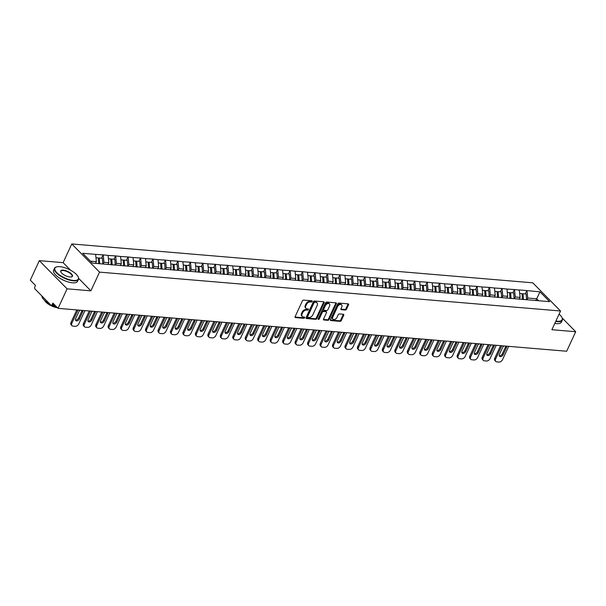 <?xml version="1.0" encoding="UTF-8"?>
<svg xmlns="http://www.w3.org/2000/svg" width="606" height="606" viewBox="0 0 606 606"><rect width="100%" height="100%" fill="white"/><g stroke="black" fill="none" stroke-linecap="round" stroke-linejoin="round"><path stroke-width="0.91" d="M312.181 301.462A0.727 0.485 135.4 0 0 311.916 300.803L303.583 300.106A1.038 0.689 135.4 0 0 302.394 300.909L295.122 316.658A1.038 0.689 135.4 0 0 295.501 317.597L303.833 318.301A0.727 0.485 135.4 0 0 304.401 317.074L303.318 316.983A3.318 2.197 135.4 0 1 302.25 316.514A3.318 2.197 135.4 0 1 302.106 313.976L302.712 312.658A3.318 2.197 135.4 0 1 306.515 310.075L307.59 310.166A0.727 0.485 135.4 0 0 308.159 308.939L307.083 308.848A3.318 2.197 135.4 0 1 306.007 308.378A3.318 2.197 135.4 0 1 305.863 305.841L306.469 304.53A3.318 2.197 135.4 0 1 310.272 301.94L311.348 302.03A0.727 0.485 135.4 0 0 312.181 301.462M306.007 308.378L305.454 307.818A3.318 2.197 135.4 0 1 305.31 305.272L305.916 303.962A3.318 2.197 135.4 0 1 309.719 301.379L310.795 301.47A0.727 0.485 135.4 0 0 311.673 300.788M295.024 317.036L303.28 317.733A0.727 0.485 135.4 0 0 304.151 317.052M302.25 316.514L301.697 315.953A3.318 2.197 135.4 0 1 301.546 313.408L302.152 312.098A3.318 2.197 135.4 0 1 305.962 309.507L307.037 309.598A0.727 0.485 135.4 0 0 307.909 308.916M345.322 310.03A1.038 0.689 135.4 0 0 346.503 309.219L348.548 304.803A1.038 0.689 135.4 0 0 348.17 303.864L338.913 303.083A1.038 0.689 135.4 0 0 337.724 303.894L330.452 319.635A1.038 0.689 135.4 0 0 330.831 320.574L340.087 321.354A1.038 0.689 135.4 0 0 341.276 320.544L343.738 315.211A1.038 0.689 135.4 0 0 343.36 314.272L339.398 313.938A1.038 0.689 135.4 0 0 338.209 314.749L336.989 317.392A2.772 1.841 135.4 0 1 332.914 319.165A2.772 1.841 135.4 0 1 332.792 317.036L337.58 306.674A2.772 1.841 135.4 0 1 341.655 304.901A2.772 1.841 135.4 0 1 341.776 307.03L340.981 308.757A1.038 0.689 135.4 0 0 341.36 309.696L345.322 310.03L344.761 309.469A1.038 0.689 135.4 0 0 345.95 308.659L347.995 304.242A1.038 0.689 135.4 0 0 348.086 303.856M70.561 270.2L63.122 262.656L39.314 260.648L67.084 288.827L90.892 290.842L99.535 272.124L560.535 310.999L551.892 329.709L575.7 331.724L566.686 351.238L58.07 308.348L52.873 303.076L52.214 304.5L54.464 304.689M67.084 288.827L58.07 308.348M324.157 302.75A1.038 0.689 135.4 0 0 323.778 301.803L314.522 301.023A1.038 0.689 135.4 0 0 313.332 301.833L306.06 317.574A1.038 0.689 135.4 0 0 306.439 318.521L315.696 319.301A1.038 0.689 135.4 0 0 316.885 318.491L324.157 302.75L323.604 302.182A1.038 0.689 135.4 0 0 323.702 301.803M326.717 302.053L335.974 302.833A1.038 0.689 135.4 0 1 336.353 303.773L329.081 319.521A1.038 0.689 135.4 0 1 327.891 320.324L323.93 319.991A1.038 0.689 135.4 0 1 323.551 319.051L326.498 312.666A1.038 0.689 135.4 0 0 326.119 311.726L323.49 311.507A1.038 0.689 135.4 0 0 322.301 312.317L319.233 318.961A0.727 0.485 135.4 0 1 318.135 318.87L325.528 302.864A1.038 0.689 135.4 0 1 326.717 302.053M99.535 272.124L71.773 243.945L532.772 282.82L560.535 310.999M525.288 293.933L526.834 290.585L519.244 289.948L520.13 297.387L519.266 299.25M526.834 290.585L539.984 291.85L549.65 301.659L92.324 263.095L82.658 253.285L95.642 254.384L96.362 261.656L95.574 263.368M101.52 258.194L103.065 254.853L95.642 254.384M103.065 254.853L108.11 255.429L108.83 262.709L107.966 264.564M113.989 259.247L115.534 255.899L108.11 255.429M115.534 255.899L120.571 256.482L121.291 263.754L120.427 265.617M126.449 260.3L127.995 256.952L120.571 256.482M127.995 256.952L133.032 257.535L133.752 264.807L132.896 266.67M138.91 261.345L140.456 258.005L133.032 257.535M140.456 258.005L145.501 258.588L146.22 265.86L145.357 267.723M151.379 262.398L152.924 259.057L145.501 258.588M152.924 259.057L157.961 259.633L158.681 266.913L157.818 268.769M163.84 263.451L165.385 260.103L157.961 259.633M165.385 260.103L170.43 260.686L171.142 267.958L170.286 269.821M176.308 264.504L177.853 261.156L170.43 260.686M177.853 261.156L182.891 261.739L183.61 269.011L182.747 270.874M188.769 265.549L190.314 262.209L182.891 261.739M190.314 262.209L195.352 262.792L196.071 270.064L195.215 271.927M201.23 266.602L202.775 263.262L195.352 262.792M202.775 263.262L207.82 263.837L208.54 271.117L207.676 272.973M213.698 267.655L215.244 264.307L207.82 263.837M215.244 264.307L220.281 264.89L221.001 272.162L220.137 274.026M226.159 268.708L227.704 265.36L220.281 264.89M227.704 265.36L232.742 265.943L233.461 273.215L232.606 275.079M238.628 269.753L240.165 266.413L232.742 265.943M240.165 266.413L245.21 266.996L245.93 274.268L245.066 276.131M251.089 270.806L252.634 267.466L245.21 266.996M252.634 267.466L257.671 268.041L258.391 275.313L257.527 277.177M263.549 271.859L265.095 268.511L257.671 268.041M265.095 268.511L270.14 269.094L270.852 276.366L269.996 278.23M276.018 272.912L277.563 269.564L270.14 269.094M277.563 269.564L282.601 270.147L283.32 277.419L282.457 279.283M288.479 273.957L290.024 270.617L282.601 270.147M290.024 270.617L295.061 271.2L295.781 278.472L294.925 280.336M300.94 275.01L302.485 271.67L295.061 271.2M302.485 271.67L307.53 272.245L308.249 279.517L307.386 281.381M313.408 276.063L314.953 272.715L307.53 272.245M314.953 272.715L319.991 273.298L320.71 280.57L319.847 282.434M325.869 277.116L327.414 273.768L319.991 273.298M327.414 273.768L332.459 274.351L333.171 281.623L332.315 283.487M338.337 278.162L339.883 274.821L332.459 274.351M339.883 274.821L344.92 275.404L345.64 282.676L344.776 284.54M350.798 279.214L352.344 275.874L344.92 275.404M352.344 275.874L357.381 276.45L358.101 283.722L357.237 285.585M363.259 280.267L364.804 276.919L357.381 276.45M364.804 276.919L369.849 277.503L370.561 284.775L369.705 286.638M375.728 281.32L377.273 277.972L369.849 277.503M377.273 277.972L382.31 278.555L383.03 285.827L382.166 287.691M388.188 282.366L389.734 279.025L382.31 278.555M389.734 279.025L394.771 279.608L395.491 286.88L394.635 288.744M400.649 283.419L402.195 280.078L394.771 279.608M402.195 280.078L407.24 280.654L407.959 287.926L407.096 289.789M413.118 284.472L414.663 281.123L407.24 280.654M414.663 281.123L419.7 281.707L420.42 288.979L419.557 290.842M425.579 285.524L427.124 282.176L419.7 281.707M427.124 282.176L432.169 282.76L432.881 290.032L432.025 291.895M438.047 286.57L439.592 283.229L432.169 282.76M439.592 283.229L444.63 283.813L445.349 291.085L444.486 292.948M450.508 287.623L452.053 284.282L444.63 283.813M452.053 284.282L457.091 284.858L457.81 292.13L456.947 293.993M462.969 288.676L464.514 285.328L457.091 284.858M464.514 285.328L469.559 285.911L470.271 293.183L469.415 295.046M475.437 289.729L476.983 286.38L469.559 285.911M476.983 286.38L482.02 286.964L482.74 294.236L481.876 296.099M487.898 290.774L489.443 287.433L482.02 286.964M489.443 287.433L494.481 288.017L495.2 295.289L494.344 297.152M500.359 291.827L501.904 288.486L494.481 288.017M501.904 288.486L506.949 289.062L507.669 296.334L506.805 298.197M512.827 292.88L514.373 289.532L506.949 289.062M514.373 289.532L519.41 290.115M520.13 297.387L515.259 296.978L514.464 298.69M514.539 289.706L515.259 296.978M507.669 296.334L502.791 295.925L502.003 297.637M502.071 288.653L502.791 295.925M495.2 295.289L490.33 294.872L489.534 296.592M489.61 287.6L490.33 294.872M482.74 294.236L477.861 293.827L477.073 295.539M477.149 286.547L477.861 293.827M470.271 293.183L465.4 292.774L464.613 294.486M464.681 285.502L465.4 292.774M457.81 292.13L452.94 291.721L452.144 293.433M452.22 284.449L452.94 291.721M445.349 291.085L440.471 290.668L439.683 292.387M439.759 283.396L440.471 290.668M432.881 290.032L428.01 289.623L427.215 291.334M427.291 282.351L428.01 289.623M420.42 288.979L415.549 288.57L414.754 290.282M414.83 281.298L415.549 288.57M407.959 287.926L403.081 287.517L402.293 289.229M402.361 280.245L403.081 287.517M395.491 286.88L390.62 286.464L389.825 288.183M389.9 279.192L390.62 286.464M383.03 285.827L378.152 285.418L377.364 287.13M377.44 278.146L378.152 285.418M370.561 284.775L365.691 284.365L364.903 286.077M364.971 277.094L365.691 284.365M358.101 283.722L353.23 283.313L352.434 285.025M352.51 276.041L353.23 283.313M345.64 282.676L340.761 282.26L339.974 283.979M340.049 274.988L340.761 282.26M333.171 281.623L328.3 281.214L327.505 282.926M327.581 273.942L328.3 281.214M320.71 280.57L315.84 280.161L315.044 281.873M315.12 272.889L315.84 280.161M308.249 279.517L303.371 279.108L302.583 280.82M302.652 271.836L303.371 279.108M295.781 278.472L290.91 278.056L290.115 279.775M290.191 270.784L290.91 278.056M283.32 277.419L278.442 277.01L277.654 278.722M277.73 269.738L278.442 277.01M270.852 276.366L265.981 275.957L265.193 277.669M265.261 268.685L265.981 275.957M258.391 275.313L253.52 274.904L252.725 276.616M252.8 267.632L253.52 274.904M245.93 274.268L241.052 273.851L240.264 275.571M240.332 266.579L241.052 273.851M233.461 273.215L228.591 272.806L227.795 274.518M227.871 265.534L228.591 272.806M221.001 272.162L216.13 271.753L215.335 273.465M215.41 264.481L216.13 271.753M208.54 271.117L203.661 270.7L202.874 272.412M202.942 263.428L203.661 270.7M196.071 270.064L191.201 269.647L190.405 271.367M190.481 262.375L191.201 269.647M183.61 269.011L178.732 268.602L177.944 270.314M178.02 261.33L178.732 268.602M171.142 267.958L166.271 267.549L165.483 269.261M165.552 260.277L166.271 267.549M158.681 266.913L153.81 266.496L153.015 268.208M153.091 259.224L153.81 266.496M146.22 265.86L141.342 265.451L140.554 267.163M140.622 258.171L141.342 265.451M133.752 264.807L128.881 264.398L128.086 266.11M128.161 257.126L128.881 264.398M121.291 263.754L116.42 263.345L115.625 265.057M115.701 256.073L116.42 263.345M108.83 262.709L103.952 262.292L103.164 264.004M103.232 255.02L103.952 262.292M39.314 260.648L30.3 280.161L35.489 285.434L34.837 286.858A1.583 1.03 -85.2 0 0 35.05 289.039L50.768 304.992A1.583 1.03 -85.2 0 0 51.252 305.235A1.583 1.03 -85.2 0 0 52.214 304.5M96.362 261.656L90.415 261.156M575.7 331.724L562.179 317.991M63.122 262.656L71.773 243.945M538.62 300.727L536.711 298.788L527.72 298.031L526.925 299.743M535.848 300.652L539.984 291.85M527 290.751L527.72 298.031M90.892 290.842L78.651 278.412M305.962 317.961L315.143 318.733A1.038 0.689 135.4 0 0 316.324 317.93L323.604 302.182M314.817 302.326A0.727 0.485 135.4 0 0 313.991 302.886L307.606 316.711A0.727 0.485 135.4 0 0 307.871 317.37L309.007 317.461A3.318 2.197 135.4 0 0 312.81 314.878L317.173 305.432A3.318 2.197 135.4 0 0 317.029 302.886A3.318 2.197 135.4 0 0 315.961 302.417L314.264 301.758A0.727 0.485 135.4 0 0 313.431 302.326L313.991 302.886M307.636 317.264L307.083 316.703A0.727 0.485 135.4 0 1 307.045 316.143L313.431 302.326M317.029 302.886L316.476 302.326A3.318 2.197 135.4 0 0 315.4 301.856L315.961 302.417M314.264 301.758L315.4 301.856M323.452 319.438L327.331 319.763A1.038 0.689 135.4 0 0 328.52 318.953L335.8 303.212A1.038 0.689 135.4 0 0 335.898 302.826M326.452 311.87L325.899 311.31A1.038 0.689 135.4 0 0 325.566 311.166L322.937 310.939A1.038 0.689 135.4 0 0 321.748 311.749L318.68 318.4L319.233 318.961M318.112 318.923A0.727 0.485 135.4 0 0 318.68 318.4M329.558 306.045A2.772 1.841 135.4 0 0 329.437 303.917A2.772 1.841 135.4 0 0 325.361 305.689L323.68 309.34A1.038 0.689 135.4 0 0 324.058 310.28L326.687 310.499A1.038 0.689 135.4 0 0 327.876 309.696L329.558 306.045M329.437 303.917L328.884 303.356A2.772 1.841 135.4 0 0 324.808 305.129L325.361 305.689M323.725 310.136L323.165 309.568A1.038 0.689 135.4 0 1 323.119 308.78L324.808 305.129M340.883 309.136L344.761 309.469M341.655 304.901L341.102 304.341A2.772 1.841 135.4 0 0 337.027 306.113L337.58 306.674M332.914 319.165L332.361 318.597A2.772 1.841 135.4 0 1 332.232 316.476L337.027 306.113M330.353 320.021L339.527 320.794A1.038 0.689 135.4 0 0 340.716 319.983L343.185 314.65A1.038 0.689 135.4 0 0 343.284 314.264M71.023 322.422L71.856 323.263A3.166 2.098 135.4 0 0 71.993 325.695L71.16 324.846A3.166 2.098 -44.6 0 1 71.023 322.422L76.795 309.924M82.015 310.363A2.485 1.644 -44.6 0 1 81.787 311.151L78.575 318.105A2.485 1.644 -44.6 0 1 75.47 319.991M71.856 323.263L77.977 310.022M71.993 325.695A3.166 2.098 135.4 0 0 73.015 326.142L75.174 326.323A3.166 2.098 135.4 0 0 78.81 323.854L84.923 310.613M82.734 310.423A2.485 1.644 -44.6 0 1 82.621 311.999L79.409 318.953A2.485 1.644 -44.6 0 1 75.765 320.536A2.485 1.644 -44.6 0 1 75.659 318.635L78.871 311.681A2.485 1.644 -44.6 0 1 80.166 310.211M98.687 263.633L98.27 257.921L95.975 257.724M102.808 263.974L102.384 258.27L99.308 258.005L99.725 263.716M98.293 258.292L99.308 258.005M83.484 323.468L84.317 324.316A3.166 2.098 135.4 0 0 84.461 326.74L83.628 325.899A3.166 2.098 -44.6 0 1 83.484 323.468L89.264 310.976M94.483 311.416A2.485 1.644 -44.6 0 1 94.256 312.204L91.044 319.157A2.485 1.644 -44.6 0 1 87.931 321.044M84.317 324.316L90.438 311.075M84.461 326.74A3.166 2.098 135.4 0 0 85.484 327.195L87.635 327.376A3.166 2.098 135.4 0 0 91.271 324.899L97.392 311.658M95.203 311.476A2.485 1.644 -44.6 0 1 95.089 313.052L91.877 319.998A2.485 1.644 -44.6 0 1 88.226 321.581A2.485 1.644 -44.6 0 1 88.12 319.688L91.332 312.734A2.485 1.644 -44.6 0 1 92.627 311.257M111.163 264.837L110.731 258.974L108.436 258.777M115.269 265.027L114.845 259.315L111.769 259.057L112.201 264.928M110.762 259.345L111.769 259.057M95.953 324.521L96.786 325.369A3.166 2.098 135.4 0 0 96.922 327.793L96.089 326.952A3.166 2.098 -44.6 0 1 95.953 324.521L101.725 312.029M106.944 312.469A2.485 1.644 -44.6 0 1 106.717 313.257L103.505 320.203A2.485 1.644 -44.6 0 1 100.399 322.097M96.786 325.369L102.899 312.128M96.922 327.793A3.166 2.098 135.4 0 0 97.945 328.24L100.104 328.422A3.166 2.098 135.4 0 0 103.732 325.952L109.853 312.711M107.663 312.529A2.485 1.644 -44.6 0 1 107.55 314.105L104.338 321.051A2.485 1.644 -44.6 0 1 100.694 322.634A2.485 1.644 -44.6 0 1 100.581 320.733L103.793 313.787A2.485 1.644 -44.6 0 1 105.088 312.31M123.632 265.89L123.192 260.019L120.905 259.83M127.73 266.079L127.313 260.368L124.23 260.11L124.669 265.973M123.223 260.398L124.23 260.11M108.413 325.573L109.247 326.422A3.166 2.098 135.4 0 0 109.383 328.846L108.55 327.998A3.166 2.098 -44.6 0 1 108.413 325.573L114.186 313.075M119.405 313.514A2.485 1.644 -44.6 0 1 119.185 314.309L115.973 321.256A2.485 1.644 -44.6 0 1 112.86 323.149M109.247 326.422L115.367 313.173M109.383 328.846A3.166 2.098 135.4 0 0 110.406 329.293L112.564 329.475A3.166 2.098 135.4 0 0 116.2 327.005L122.314 313.764M120.132 313.575A2.485 1.644 -44.6 0 1 120.018 315.15L116.806 322.104A2.485 1.644 -44.6 0 1 113.155 323.687A2.485 1.644 -44.6 0 1 113.049 321.786L116.261 314.84A2.485 1.644 -44.6 0 1 117.556 313.363M136.092 266.943L135.661 261.072L133.365 260.883M140.198 267.132L139.774 261.421L136.698 261.163L137.13 267.026M135.683 261.444L136.698 261.163M120.882 326.626L121.708 327.467A3.166 2.098 135.4 0 0 121.851 329.899L121.018 329.05A3.166 2.098 -44.6 0 1 120.882 326.626L126.654 314.128M131.873 314.567A2.485 1.644 -44.6 0 1 131.646 315.355L128.434 322.309A2.485 1.644 -44.6 0 1 125.321 324.195M121.708 327.467L127.828 314.226M121.851 329.899A3.166 2.098 135.4 0 0 122.874 330.346L125.033 330.528A3.166 2.098 135.4 0 0 128.661 328.058L134.782 314.817M132.593 314.628A2.485 1.644 -44.6 0 1 132.479 316.203L129.267 323.157A2.485 1.644 -44.6 0 1 125.624 324.74A2.485 1.644 -44.6 0 1 125.51 322.839L128.722 315.885A2.485 1.644 -44.6 0 1 130.017 314.416M148.553 267.988L148.122 262.125L145.826 261.928M152.659 268.178L152.235 262.474L149.159 262.209L149.591 268.079M148.152 262.496L149.159 262.209M133.343 327.672L134.176 328.52A3.166 2.098 135.4 0 0 134.312 330.944L133.479 330.103A3.166 2.098 -44.6 0 1 133.343 327.672L139.115 315.181M144.334 315.62A2.485 1.644 -44.6 0 1 144.107 316.408L140.895 323.362A2.485 1.644 -44.6 0 1 137.789 325.248M134.176 328.52L140.297 315.279M134.312 330.944A3.166 2.098 135.4 0 0 135.335 331.399L137.494 331.58A3.166 2.098 135.4 0 0 141.122 329.103L147.243 315.862M145.054 315.681A2.485 1.644 -44.6 0 1 144.94 317.256L141.728 324.202A2.485 1.644 -44.6 0 1 138.085 325.786A2.485 1.644 -44.6 0 1 137.979 323.892L141.19 316.938A2.485 1.644 -44.6 0 1 142.486 315.461M161.022 269.041L160.582 263.178L158.295 262.981M165.12 269.231L164.703 263.519L161.628 263.262L162.06 269.132M160.613 263.549L161.628 263.262M73.387 280.434A12.893 4.765 24.8 0 0 78.144 276.79A12.893 4.765 24.8 0 0 59.835 266.678A12.893 4.765 24.8 0 0 56.676 266.875A12.893 4.765 24.8 0 0 58.343 274.063A12.893 4.765 24.8 0 0 73.387 280.434M78.219 276.965A13.203 4.886 -155.2 0 1 78.303 277.139A13.203 4.886 -155.2 0 1 78.477 279.366A13.203 4.886 -155.2 0 1 73.432 280.866A13.203 4.886 -155.2 0 1 59.964 275.768A13.203 4.886 -155.2 0 1 54.502 268.284A13.203 4.886 -155.2 0 1 56.305 266.973A13.203 4.886 -155.2 0 1 56.494 266.928M70.001 276.995A6.446 2.386 -155.2 0 1 60.85 271.935A6.446 2.386 -155.2 0 1 63.229 270.117A6.446 2.386 -155.2 0 1 70.751 273.298A6.446 2.386 -155.2 0 1 71.584 276.897A6.446 2.386 -155.2 0 1 70.001 276.995M71.387 276.942A6.128 2.265 24.8 0 0 72.053 276.397A6.128 2.265 24.8 0 0 69.516 272.92A6.128 2.265 24.8 0 0 63.266 270.556A6.128 2.265 24.8 0 0 60.926 271.253A6.128 2.265 24.8 0 0 60.941 272.117M78.477 279.366L77.576 281.32A13.203 4.886 -155.2 0 1 72.523 282.828A13.203 4.886 -155.2 0 1 59.055 277.73A13.203 4.886 -155.2 0 1 53.593 270.246L54.502 268.284M57.525 307.787A9.507 3.515 -155.2 0 1 44.617 300.417M56.669 306.924A13.203 4.886 -155.2 0 1 52.358 305.326M49.889 304.098A13.203 4.886 -155.2 0 1 41.89 295.986M555.884 321.066A12.893 4.765 24.8 0 0 557.24 321.233A12.893 4.765 24.8 0 0 561.989 317.589A12.893 4.765 24.8 0 0 559.088 314.143M562.065 317.764A13.203 4.886 -155.2 0 1 562.148 317.938A13.203 4.886 -155.2 0 1 562.33 320.165A13.203 4.886 -155.2 0 1 557.278 321.672A13.203 4.886 -155.2 0 1 555.702 321.46M562.33 320.165L561.421 322.127A13.203 4.886 -155.2 0 1 556.376 323.627A13.203 4.886 -155.2 0 1 554.801 323.422M145.804 328.725L146.637 329.573A3.166 2.098 135.4 0 0 146.781 331.997L145.948 331.156A3.166 2.098 -44.6 0 1 145.804 328.725L151.583 316.234M156.795 316.673A2.485 1.644 -44.6 0 1 156.575 317.461L153.363 324.407A2.485 1.644 -44.6 0 1 150.25 326.301M146.637 329.573L152.757 316.332M146.781 331.997A3.166 2.098 135.4 0 0 147.803 332.444L149.955 332.626A3.166 2.098 135.4 0 0 153.591 330.156L159.711 316.915M157.522 316.733A2.485 1.644 -44.6 0 1 157.409 318.309L154.197 325.255A2.485 1.644 -44.6 0 1 150.546 326.839A2.485 1.644 -44.6 0 1 150.439 324.937L153.651 317.991A2.485 1.644 -44.6 0 1 154.947 316.514M173.483 270.094L173.051 264.224L170.756 264.034M177.588 270.284L177.164 264.572L174.089 264.314L174.52 270.178M173.074 264.602L174.089 264.314M158.272 329.778L159.105 330.626A3.166 2.098 135.4 0 0 159.242 333.05L158.408 332.202A3.166 2.098 -44.6 0 1 158.272 329.778L164.044 317.279M169.263 317.718A2.485 1.644 -44.6 0 1 169.036 318.514L165.824 325.46A2.485 1.644 -44.6 0 1 162.711 327.354M159.105 330.626L165.218 317.377M159.242 333.05A3.166 2.098 135.4 0 0 160.264 333.497L162.423 333.679A3.166 2.098 135.4 0 0 166.052 331.209L172.172 317.968M169.983 317.779A2.485 1.644 -44.6 0 1 169.869 319.354L166.658 326.308A2.485 1.644 -44.6 0 1 163.014 327.891A2.485 1.644 -44.6 0 1 162.9 325.99L166.112 319.044A2.485 1.644 -44.6 0 1 167.407 317.567M185.951 271.147L185.512 265.276L183.224 265.087M190.049 271.337L189.625 265.625L186.55 265.367L186.989 271.23M185.542 265.648L186.55 265.367M170.733 330.831L171.566 331.671A3.166 2.098 135.4 0 0 171.703 334.103L170.869 333.255A3.166 2.098 -44.6 0 1 170.733 330.831L176.505 318.332M181.724 318.771A2.485 1.644 -44.6 0 1 181.497 319.559L178.285 326.513A2.485 1.644 -44.6 0 1 175.179 328.399M171.566 331.671L177.687 318.43M171.703 334.103A3.166 2.098 135.4 0 0 172.725 334.55L174.884 334.732A3.166 2.098 135.4 0 0 178.52 332.262L184.633 319.021M182.444 318.832A2.485 1.644 -44.6 0 1 182.33 320.407L179.118 327.361A2.485 1.644 -44.6 0 1 175.475 328.944A2.485 1.644 -44.6 0 1 175.369 327.043L178.581 320.089A2.485 1.644 -44.6 0 1 179.876 318.62M198.412 272.192L197.98 266.329L195.685 266.132M202.518 272.382L202.093 266.678L199.018 266.413L199.45 272.283M198.003 266.701L199.018 266.413M183.194 331.876L184.027 332.724A3.166 2.098 135.4 0 0 184.171 335.148L183.338 334.307A3.166 2.098 -44.6 0 1 183.194 331.876L188.974 319.385M194.193 319.824A2.485 1.644 -44.6 0 1 193.965 320.612L190.754 327.566A2.485 1.644 -44.6 0 1 187.64 329.452M184.027 332.724L190.148 319.483M184.171 335.148A3.166 2.098 135.4 0 0 185.194 335.603L187.352 335.785A3.166 2.098 135.4 0 0 190.981 333.308L197.101 320.066M194.912 319.885A2.485 1.644 -44.6 0 1 194.799 321.46L191.587 328.407A2.485 1.644 -44.6 0 1 187.936 329.99A2.485 1.644 -44.6 0 1 187.83 328.096L191.041 321.142A2.485 1.644 -44.6 0 1 192.337 319.665M210.873 273.245L210.441 267.382L208.146 267.185M214.978 273.435L214.554 267.723L211.479 267.466L211.911 273.336M210.471 267.754L211.479 267.466M195.662 332.929L196.495 333.777A3.166 2.098 135.4 0 0 196.632 336.201L195.799 335.36A3.166 2.098 -44.6 0 1 195.662 332.929L201.434 320.438M206.654 320.877A2.485 1.644 -44.6 0 1 206.426 321.665L203.215 328.611A2.485 1.644 -44.6 0 1 200.109 330.505M196.495 333.777L202.609 320.536M196.632 336.201A3.166 2.098 135.4 0 0 197.654 336.648L199.813 336.83A3.166 2.098 135.4 0 0 203.442 334.36L209.562 321.119M207.373 320.938A2.485 1.644 -44.6 0 1 207.26 322.513L204.048 329.459A2.485 1.644 -44.6 0 1 200.404 331.043A2.485 1.644 -44.6 0 1 200.291 329.141L203.502 322.195A2.485 1.644 -44.6 0 1 204.798 320.718M223.341 274.298L222.902 268.428L220.614 268.238M227.439 274.488L227.023 268.776L223.94 268.519L224.379 274.382M222.932 268.806L223.94 268.519M208.123 333.982L208.956 334.83A3.166 2.098 135.4 0 0 209.093 337.254L208.267 336.406A3.166 2.098 -44.6 0 1 208.123 333.982L213.895 321.483M219.114 321.922A2.485 1.644 -44.6 0 1 218.895 322.718L215.683 329.664A2.485 1.644 -44.6 0 1 212.57 331.558M208.956 334.83L215.077 321.581M209.093 337.254A3.166 2.098 135.4 0 0 210.115 337.701L212.274 337.883A3.166 2.098 135.4 0 0 215.91 335.413L222.023 322.172M219.842 321.983A2.485 1.644 -44.6 0 1 219.728 323.559L216.516 330.512A2.485 1.644 -44.6 0 1 212.865 332.096A2.485 1.644 -44.6 0 1 212.759 330.194L215.971 323.248A2.485 1.644 -44.6 0 1 217.266 321.771M235.802 275.351L235.37 269.481L233.075 269.291M239.908 275.541L239.484 269.829L236.408 269.572L236.84 275.435M235.393 269.852L236.408 269.572M220.592 335.035L221.425 335.875A3.166 2.098 135.4 0 0 221.561 338.307L220.728 337.459A3.166 2.098 -44.6 0 1 220.592 335.035L226.364 322.536M231.583 322.975A2.485 1.644 -44.6 0 1 231.356 323.763L228.144 330.717A2.485 1.644 -44.6 0 1 225.031 332.603M221.425 335.875L227.538 322.634M221.561 338.307A3.166 2.098 135.4 0 0 222.584 338.754L224.743 338.936A3.166 2.098 135.4 0 0 228.371 336.466L234.492 323.225M232.303 323.036A2.485 1.644 -44.6 0 1 232.189 324.611L228.977 331.565A2.485 1.644 -44.6 0 1 225.334 333.149A2.485 1.644 -44.6 0 1 225.22 331.247L228.432 324.293A2.485 1.644 -44.6 0 1 229.727 322.824M248.263 276.397L247.831 270.534L245.536 270.337M252.369 276.586L251.945 270.882L248.869 270.617L249.308 276.487M247.862 270.905L248.869 270.617M233.052 336.08L233.886 336.928A3.166 2.098 135.4 0 0 234.022 339.352L233.189 338.512A3.166 2.098 -44.6 0 1 233.052 336.08L238.825 323.589M244.044 324.028A2.485 1.644 -44.6 0 1 243.817 324.816L240.605 331.77A2.485 1.644 -44.6 0 1 237.499 333.656M233.886 336.928L240.006 323.687M234.022 339.352A3.166 2.098 135.4 0 0 235.045 339.807L237.204 339.989A3.166 2.098 135.4 0 0 240.832 337.512L246.953 324.271M244.763 324.089A2.485 1.644 -44.6 0 1 244.65 325.664L241.438 332.611A2.485 1.644 -44.6 0 1 237.794 334.194A2.485 1.644 -44.6 0 1 237.688 332.3L240.9 325.346A2.485 1.644 -44.6 0 1 242.195 323.869M260.731 277.45L260.292 271.586L258.005 271.39M264.83 277.639L264.413 271.927L261.337 271.67L261.769 277.54M260.322 271.958L261.337 271.67M245.513 337.133L246.347 337.981A3.166 2.098 135.4 0 0 246.49 340.405L245.657 339.565A3.166 2.098 -44.6 0 1 245.513 337.133L251.293 324.642M256.505 325.081A2.485 1.644 -44.6 0 1 256.285 325.869L253.073 332.815A2.485 1.644 -44.6 0 1 249.96 334.709M246.347 337.981L252.467 324.74M246.49 340.405A3.166 2.098 135.4 0 0 247.513 340.852L249.664 341.034A3.166 2.098 135.4 0 0 253.3 338.565L259.421 325.324M257.232 325.142A2.485 1.644 -44.6 0 1 257.118 326.717L253.906 333.664A2.485 1.644 -44.6 0 1 250.255 335.247A2.485 1.644 -44.6 0 1 250.149 333.345L253.361 326.399A2.485 1.644 -44.6 0 1 254.656 324.922M273.192 278.502L272.761 272.632L270.465 272.442M277.298 278.692L276.874 272.98L273.798 272.723L274.23 278.586M272.791 273.011L273.798 272.723M257.982 338.186L258.815 339.034A3.166 2.098 135.4 0 0 258.951 341.458L258.118 340.61A3.166 2.098 -44.6 0 1 257.982 338.186L263.754 325.687M268.973 326.126A2.485 1.644 -44.6 0 1 268.746 326.922L265.534 333.868A2.485 1.644 -44.6 0 1 262.421 335.762M258.815 339.034L264.928 325.786M258.951 341.458A3.166 2.098 135.4 0 0 259.974 341.905L262.133 342.087A3.166 2.098 135.4 0 0 265.761 339.618L271.882 326.376M269.693 326.187A2.485 1.644 -44.6 0 1 269.579 327.763L266.367 334.717A2.485 1.644 -44.6 0 1 262.724 336.3A2.485 1.644 -44.6 0 1 262.61 334.398L265.822 327.452A2.485 1.644 -44.6 0 1 267.117 325.975M285.661 279.555L285.221 273.685L282.934 273.495M289.759 279.745L289.335 274.033L286.259 273.776L286.699 279.639M285.252 274.056L286.259 273.776M270.443 339.239L271.276 340.08A3.166 2.098 135.4 0 0 271.412 342.511L270.579 341.663A3.166 2.098 -44.6 0 1 270.443 339.239L276.215 326.74M281.434 327.179A2.485 1.644 -44.6 0 1 281.207 327.967L278.002 334.921A2.485 1.644 -44.6 0 1 274.889 336.807M271.276 340.08L277.396 326.839M271.412 342.511A3.166 2.098 135.4 0 0 272.435 342.958L274.594 343.14A3.166 2.098 135.4 0 0 278.23 340.67L284.343 327.429M282.154 327.24A2.485 1.644 -44.6 0 1 282.04 328.816L278.828 335.769A2.485 1.644 -44.6 0 1 275.185 337.353A2.485 1.644 -44.6 0 1 275.079 335.451L278.29 328.497A2.485 1.644 -44.6 0 1 279.586 327.028M298.122 280.601L297.69 274.738L295.395 274.541M302.227 280.79L301.803 275.086L298.728 274.821L299.159 280.692M297.713 275.109L298.728 274.821M282.904 340.284L283.737 341.133A3.166 2.098 135.4 0 0 283.881 343.557L283.047 342.716A3.166 2.098 -44.6 0 1 282.904 340.284L288.683 327.793M293.902 328.232A2.485 1.644 -44.6 0 1 293.675 329.02L290.463 335.974A2.485 1.644 -44.6 0 1 287.35 337.86M283.737 341.133L289.857 327.891M283.881 343.557A3.166 2.098 135.4 0 0 284.903 344.011L287.062 344.193A3.166 2.098 135.4 0 0 290.691 341.716L296.811 328.475M294.622 328.293A2.485 1.644 -44.6 0 1 294.508 329.869L291.297 336.815A2.485 1.644 -44.6 0 1 287.645 338.398A2.485 1.644 -44.6 0 1 287.539 336.504L290.751 329.55A2.485 1.644 -44.6 0 1 292.047 328.073M310.583 281.654L310.151 275.791L307.856 275.594M314.688 281.843L314.264 276.131L311.189 275.874L311.62 281.745M310.181 276.162L311.189 275.874M295.372 341.337L296.205 342.185A3.166 2.098 135.4 0 0 296.342 344.609L295.508 343.769A3.166 2.098 -44.6 0 1 295.372 341.337L301.144 328.846M306.363 329.285A2.485 1.644 -44.6 0 1 306.136 330.073L302.924 337.019A2.485 1.644 -44.6 0 1 299.818 338.913M296.205 342.185L302.326 328.944M296.342 344.609A3.166 2.098 135.4 0 0 297.364 345.056L299.523 345.238A3.166 2.098 135.4 0 0 303.151 342.769L309.272 329.528M307.083 329.346A2.485 1.644 -44.6 0 1 306.969 330.921L303.757 337.868A2.485 1.644 -44.6 0 1 300.114 339.451A2.485 1.644 -44.6 0 1 300.008 337.55L303.212 330.603A2.485 1.644 -44.6 0 1 304.507 329.126M323.051 282.707L322.612 276.836L320.324 276.647M327.149 282.896L326.732 277.184L323.649 276.927L324.089 282.79M322.642 277.215L323.649 276.927M307.833 342.39L308.666 343.238A3.166 2.098 135.4 0 0 308.802 345.662L307.977 344.814A3.166 2.098 -44.6 0 1 307.833 342.39L313.605 329.891M318.824 330.331A2.485 1.644 -44.6 0 1 318.604 331.126L315.393 338.072A2.485 1.644 -44.6 0 1 312.279 339.966M308.666 343.238L314.787 329.99M308.802 345.662A3.166 2.098 135.4 0 0 309.833 346.109L311.984 346.291A3.166 2.098 135.4 0 0 315.62 343.822L321.741 330.581M319.551 330.391A2.485 1.644 -44.6 0 1 319.438 331.967L316.226 338.921A2.485 1.644 -44.6 0 1 312.575 340.504A2.485 1.644 -44.6 0 1 312.469 338.602L315.681 331.656A2.485 1.644 -44.6 0 1 316.976 330.179M335.512 283.752L335.08 277.889L332.785 277.7M339.618 283.949L339.193 278.237L336.118 277.98L336.55 283.843M335.103 278.26L336.118 277.98M320.301 343.443L321.135 344.284A3.166 2.098 135.4 0 0 321.271 346.715L320.438 345.867A3.166 2.098 -44.6 0 1 320.301 343.443L326.073 330.944M331.293 331.384A2.485 1.644 -44.6 0 1 331.065 332.171L327.854 339.125A2.485 1.644 -44.6 0 1 324.74 341.011M321.135 344.284L327.248 331.043M321.271 346.715A3.166 2.098 135.4 0 0 322.294 347.162L324.452 347.344A3.166 2.098 135.4 0 0 328.081 344.875L334.201 331.633M332.012 331.444A2.485 1.644 -44.6 0 1 331.899 333.02L328.687 339.974A2.485 1.644 -44.6 0 1 325.043 341.557A2.485 1.644 -44.6 0 1 324.93 339.655L328.141 332.702A2.485 1.644 -44.6 0 1 329.437 331.232M347.973 284.805L347.541 278.942L345.253 278.745M352.078 284.994L351.654 279.29L348.579 279.025L349.018 284.896M347.571 279.313L348.579 279.025M332.762 344.488L333.595 345.337A3.166 2.098 135.4 0 0 333.732 347.761L332.899 346.92A3.166 2.098 -44.6 0 1 332.762 344.488L338.534 331.997M343.753 332.436A2.485 1.644 -44.6 0 1 343.526 333.224L340.314 340.178A2.485 1.644 -44.6 0 1 337.209 342.064M333.595 345.337L339.716 332.096M333.732 347.761A3.166 2.098 135.4 0 0 334.754 348.215L336.913 348.397A3.166 2.098 135.4 0 0 340.549 345.92L346.662 332.679M344.473 332.497A2.485 1.644 -44.6 0 1 344.359 334.073L341.148 341.019A2.485 1.644 -44.6 0 1 337.504 342.602A2.485 1.644 -44.6 0 1 337.398 340.708L340.61 333.755A2.485 1.644 -44.6 0 1 341.905 332.277M360.441 285.858L360.009 279.995L357.714 279.798M364.539 286.047L364.123 280.336L361.047 280.078L361.479 285.949M360.032 280.366L361.047 280.078M345.223 345.541L346.056 346.39A3.166 2.098 135.4 0 0 346.2 348.814L345.367 347.973A3.166 2.098 -44.6 0 1 345.223 345.541L351.003 333.05M356.214 333.489A2.485 1.644 -44.6 0 1 355.995 334.277L352.783 341.223A2.485 1.644 -44.6 0 1 349.67 343.117M346.056 346.39L352.177 333.149M346.2 348.814A3.166 2.098 135.4 0 0 347.223 349.261L349.374 349.442A3.166 2.098 135.4 0 0 353.01 346.973L359.131 333.732M356.942 333.55A2.485 1.644 -44.6 0 1 356.828 335.126L353.616 342.072A2.485 1.644 -44.6 0 1 349.965 343.655A2.485 1.644 -44.6 0 1 349.859 341.754L353.071 334.807A2.485 1.644 -44.6 0 1 354.366 333.33M372.902 286.911L372.47 281.04L370.175 280.851M377.008 287.1L376.584 281.389L373.508 281.131L373.94 286.994M372.501 281.419L373.508 281.131M357.691 346.594L358.525 347.443A3.166 2.098 135.4 0 0 358.661 349.867L357.828 349.018A3.166 2.098 -44.6 0 1 357.691 346.594L363.464 334.095M368.683 334.535A2.485 1.644 -44.6 0 1 368.456 335.33L365.244 342.276A2.485 1.644 -44.6 0 1 362.138 344.17M358.525 347.443L364.638 334.194M358.661 349.867A3.166 2.098 135.4 0 0 359.684 350.313L361.843 350.495A3.166 2.098 135.4 0 0 365.471 348.026L371.592 334.785M369.402 334.595A2.485 1.644 -44.6 0 1 369.289 336.171L366.077 343.125A2.485 1.644 -44.6 0 1 362.433 344.708A2.485 1.644 -44.6 0 1 362.32 342.807L365.532 335.86A2.485 1.644 -44.6 0 1 366.827 334.383M385.371 287.956L384.931 282.093L382.644 281.904M389.469 288.153L389.044 282.441L385.969 282.184L386.408 288.047M384.961 282.464L385.969 282.184M370.152 347.647L370.986 348.488A3.166 2.098 135.4 0 0 371.122 350.919L370.289 350.071A3.166 2.098 -44.6 0 1 370.152 347.647L375.925 335.148M381.144 335.588A2.485 1.644 -44.6 0 1 380.916 336.375L377.712 343.329A2.485 1.644 -44.6 0 1 374.599 345.215M370.986 348.488L377.106 335.247M371.122 350.919A3.166 2.098 135.4 0 0 372.145 351.366L374.303 351.548A3.166 2.098 135.4 0 0 377.939 349.079L384.052 335.838M381.863 335.648A2.485 1.644 -44.6 0 1 381.75 337.224L378.538 344.178A2.485 1.644 -44.6 0 1 374.894 345.761A2.485 1.644 -44.6 0 1 374.788 343.86L378 336.906A2.485 1.644 -44.6 0 1 379.295 335.436M397.831 289.009L397.4 283.146L395.104 282.949M401.937 289.198L401.513 283.494L398.437 283.229L398.869 289.1M397.422 283.517L398.437 283.229M382.613 348.692L383.446 349.541A3.166 2.098 135.4 0 0 383.59 351.965L382.757 351.124A3.166 2.098 -44.6 0 1 382.613 348.692L388.393 336.201M393.612 336.641A2.485 1.644 -44.6 0 1 393.385 337.428L390.173 344.382A2.485 1.644 -44.6 0 1 387.06 346.268M383.446 349.541L389.567 336.3M383.59 351.965A3.166 2.098 135.4 0 0 384.613 352.419L386.772 352.601A3.166 2.098 135.4 0 0 390.4 350.124L396.521 336.883M394.332 336.701A2.485 1.644 -44.6 0 1 394.218 338.277L391.006 345.223A2.485 1.644 -44.6 0 1 387.363 346.806A2.485 1.644 -44.6 0 1 387.249 344.912L390.461 337.959A2.485 1.644 -44.6 0 1 391.756 336.481M410.292 290.062L409.861 284.199L407.565 284.002M414.398 290.251L413.974 284.54L410.898 284.282L411.33 290.153M409.891 284.57L410.898 284.282M395.082 349.745L395.915 350.594A3.166 2.098 135.4 0 0 396.051 353.018L395.218 352.177A3.166 2.098 -44.6 0 1 395.082 349.745L400.854 337.254M406.073 337.693A2.485 1.644 -44.6 0 1 405.846 338.481L402.634 345.428A2.485 1.644 -44.6 0 1 399.528 347.321M395.915 350.594L402.036 337.353M396.051 353.018A3.166 2.098 135.4 0 0 397.074 353.465L399.233 353.646A3.166 2.098 135.4 0 0 402.861 351.177L408.982 337.936M406.793 337.754A2.485 1.644 -44.6 0 1 406.679 339.33L403.467 346.276A2.485 1.644 -44.6 0 1 399.824 347.859A2.485 1.644 -44.6 0 1 399.718 345.958L402.922 339.012A2.485 1.644 -44.6 0 1 404.217 337.534M422.761 291.115L422.321 285.244L420.034 285.055M426.859 291.304L426.442 285.593L423.367 285.335L423.799 291.198M422.352 285.623L423.367 285.335M407.543 350.798L408.376 351.647A3.166 2.098 135.4 0 0 408.52 354.071L407.687 353.222A3.166 2.098 -44.6 0 1 407.543 350.798L413.315 338.3M418.534 338.739A2.485 1.644 -44.6 0 1 418.314 339.534L415.102 346.48A2.485 1.644 -44.6 0 1 411.989 348.374M408.376 351.647L414.496 338.398M408.52 354.071A3.166 2.098 135.4 0 0 409.542 354.518L411.694 354.699A3.166 2.098 135.4 0 0 415.33 352.23L421.45 338.989M419.261 338.799A2.485 1.644 -44.6 0 1 419.147 340.375L415.936 347.329A2.485 1.644 -44.6 0 1 412.285 348.912A2.485 1.644 -44.6 0 1 412.178 347.011L415.39 340.064A2.485 1.644 -44.6 0 1 416.686 338.587M435.222 292.16L434.79 286.297L432.495 286.108M439.327 292.357L438.903 286.646L435.828 286.388L436.259 292.251M434.813 286.668L435.828 286.388M420.011 351.851L420.844 352.692A3.166 2.098 135.4 0 0 420.981 355.124L420.147 354.275A3.166 2.098 -44.6 0 1 420.011 351.851L425.783 339.352M431.002 339.792A2.485 1.644 -44.6 0 1 430.775 340.58L427.563 347.533A2.485 1.644 -44.6 0 1 424.45 349.42M420.844 352.692L426.957 339.451M420.981 355.124A3.166 2.098 135.4 0 0 422.003 355.57L424.162 355.752A3.166 2.098 135.4 0 0 427.791 353.283L433.911 340.042M431.722 339.852A2.485 1.644 -44.6 0 1 431.608 341.428L428.397 348.382A2.485 1.644 -44.6 0 1 424.753 349.965A2.485 1.644 -44.6 0 1 424.639 348.064L427.851 341.11A2.485 1.644 -44.6 0 1 429.146 339.64M447.682 293.213L447.251 287.35L444.963 287.153M451.788 293.402L451.364 287.698L448.288 287.433L448.728 293.304M447.281 287.721L448.288 287.433M432.472 352.897L433.305 353.745A3.166 2.098 135.4 0 0 433.442 356.169L432.608 355.328A3.166 2.098 -44.6 0 1 432.472 352.897L438.244 340.405M443.463 340.845A2.485 1.644 -44.6 0 1 443.236 341.632L440.024 348.586A2.485 1.644 -44.6 0 1 436.918 350.473M433.305 353.745L439.426 340.504M433.442 356.169A3.166 2.098 135.4 0 0 434.464 356.623L436.623 356.805A3.166 2.098 135.4 0 0 440.259 354.328L446.372 341.087M444.183 340.905A2.485 1.644 -44.6 0 1 444.069 342.481L440.857 349.427A2.485 1.644 -44.6 0 1 437.214 351.01A2.485 1.644 -44.6 0 1 437.108 349.117L440.32 342.163A2.485 1.644 -44.6 0 1 441.615 340.686M460.151 294.266L459.719 288.403L457.424 288.206M464.249 294.455L463.832 288.744L460.757 288.486L461.189 294.357M459.742 288.774L460.757 288.486M444.933 353.949L445.766 354.798A3.166 2.098 135.4 0 0 445.91 357.222L445.077 356.381A3.166 2.098 -44.6 0 1 444.933 353.949L450.712 341.458M455.924 341.898A2.485 1.644 -44.6 0 1 455.704 342.685L452.493 349.632A2.485 1.644 -44.6 0 1 449.379 351.525M445.766 354.798L451.887 341.557M445.91 357.222A3.166 2.098 135.4 0 0 446.933 357.669L449.084 357.851A3.166 2.098 135.4 0 0 452.72 355.381L458.84 342.14M456.651 341.958A2.485 1.644 -44.6 0 1 456.538 343.534L453.326 350.48A2.485 1.644 -44.6 0 1 449.675 352.063A2.485 1.644 -44.6 0 1 449.569 350.162L452.78 343.216A2.485 1.644 -44.6 0 1 454.076 341.739M472.612 295.319L472.18 289.448L469.885 289.259M476.717 295.508L476.293 289.797L473.218 289.539L473.65 295.402M472.21 289.827L473.218 289.539M457.401 355.002L458.234 355.851A3.166 2.098 135.4 0 0 458.371 358.275L457.538 357.426A3.166 2.098 -44.6 0 1 457.401 355.002L463.173 342.504M468.393 342.943A2.485 1.644 -44.6 0 1 468.165 343.738L464.953 350.685A2.485 1.644 -44.6 0 1 461.848 352.578M458.234 355.851L464.347 342.602M458.371 358.275A3.166 2.098 135.4 0 0 459.393 358.722L461.552 358.904A3.166 2.098 135.4 0 0 465.181 356.434L471.301 343.193M469.112 343.004A2.485 1.644 -44.6 0 1 468.999 344.579L465.787 351.533A2.485 1.644 -44.6 0 1 462.143 353.116A2.485 1.644 -44.6 0 1 462.03 351.215L465.241 344.269A2.485 1.644 -44.6 0 1 466.537 342.791M485.08 296.364L484.641 290.501L482.353 290.312M489.178 296.561L488.754 290.85L485.679 290.592L486.118 296.455M484.671 290.872L485.679 290.592M469.862 356.055L470.695 356.896A3.166 2.098 135.4 0 0 470.832 359.328L469.998 358.479A3.166 2.098 -44.6 0 1 469.862 356.055L475.634 343.557M480.853 343.996A2.485 1.644 -44.6 0 1 480.626 344.784L477.422 351.738A2.485 1.644 -44.6 0 1 474.309 353.624M470.695 356.896L476.816 343.655M470.832 359.328A3.166 2.098 135.4 0 0 471.854 359.775L474.013 359.956A3.166 2.098 135.4 0 0 477.649 357.487L483.762 344.246M481.573 344.056A2.485 1.644 -44.6 0 1 481.459 345.632L478.255 352.586A2.485 1.644 -44.6 0 1 474.604 354.169A2.485 1.644 -44.6 0 1 474.498 352.268L477.71 345.314A2.485 1.644 -44.6 0 1 479.005 343.844M497.541 297.417L497.109 291.554L494.814 291.357M501.647 297.607L501.223 291.903L498.147 291.637L498.579 297.508M497.132 291.925L498.147 291.637M482.323 357.101L483.156 357.949A3.166 2.098 135.4 0 0 483.3 360.373L482.467 359.532A3.166 2.098 -44.6 0 1 482.323 357.101L488.103 344.609M493.322 345.049A2.485 1.644 -44.6 0 1 493.095 345.837L489.883 352.79A2.485 1.644 -44.6 0 1 486.769 354.677M483.156 357.949L489.277 344.708M483.3 360.373A3.166 2.098 135.4 0 0 484.323 360.828L486.482 361.009A3.166 2.098 135.4 0 0 490.11 358.532L496.231 345.291M494.041 345.109A2.485 1.644 -44.6 0 1 493.928 346.685L490.716 353.631A2.485 1.644 -44.6 0 1 487.072 355.214A2.485 1.644 -44.6 0 1 486.959 353.321L490.171 346.367A2.485 1.644 -44.6 0 1 491.466 344.89M510.002 298.47L509.57 292.607L507.275 292.41M514.108 298.66L513.683 292.948L510.608 292.69L511.04 298.561M509.601 292.978L510.608 292.69M494.791 358.154L495.625 359.002A3.166 2.098 135.4 0 0 495.761 361.426L494.928 360.585A3.166 2.098 -44.6 0 1 494.791 358.154L500.564 345.662M505.783 346.102A2.485 1.644 -44.6 0 1 505.555 346.89L502.344 353.836A2.485 1.644 -44.6 0 1 499.238 355.73M495.625 359.002L501.745 345.761M495.761 361.426A3.166 2.098 135.4 0 0 496.784 361.873L498.943 362.055A3.166 2.098 135.4 0 0 502.571 359.585L508.692 346.344M506.502 346.162A2.485 1.644 -44.6 0 1 506.389 347.738L503.177 354.684A2.485 1.644 -44.6 0 1 499.533 356.267A2.485 1.644 -44.6 0 1 499.427 354.366L502.639 347.42A2.485 1.644 -44.6 0 1 503.927 345.943M522.47 299.523L522.031 293.652L519.743 293.463M526.569 299.712L526.152 294.001L523.076 293.743L523.508 299.606M522.061 294.031L523.076 293.743M309.719 301.379L310.272 301.94M305.916 303.962L306.469 304.53M305.31 305.272L305.863 305.841M307.037 309.598L307.59 310.166M305.962 309.507L306.515 310.075M302.152 312.098L302.712 312.658M301.546 313.408L302.106 313.976M303.28 317.733L303.833 318.301M295.024 317.112L295.501 317.597M310.795 301.47L311.348 302.03M316.324 317.93L316.885 318.491M315.143 318.733L315.696 319.301M305.962 318.036L306.439 318.521M307.045 316.143L307.606 316.711M335.8 303.212L336.353 303.773M328.52 318.953L329.081 319.521M327.331 319.763L327.891 320.324M323.452 319.513L323.93 319.991M325.566 311.166L326.119 311.726M322.937 310.939L323.49 311.507M321.748 311.749L322.301 312.317M323.119 308.78L323.68 309.34M340.883 309.211L341.36 309.696M332.232 316.476L332.792 317.036M343.185 314.65L343.738 315.211M340.716 319.983L341.276 320.544M339.527 320.794L340.087 321.354M330.353 320.089L330.831 320.574M347.995 304.242L348.548 304.803M345.95 308.659L346.503 309.219M81.787 311.151L82.621 311.999M78.575 318.105L79.409 318.953M94.256 312.204L95.089 313.052M91.044 319.157L91.877 319.998M106.717 313.257L107.55 314.105M103.505 320.203L104.338 321.051M119.185 314.309L120.018 315.15M115.973 321.256L116.806 322.104M131.646 315.355L132.479 316.203M128.434 322.309L129.267 323.157M144.107 316.408L144.94 317.256M140.895 323.362L141.728 324.202M156.575 317.461L157.409 318.309M153.363 324.407L154.197 325.255M169.036 318.514L169.869 319.354M165.824 325.46L166.658 326.308M181.497 319.559L182.33 320.407M178.285 326.513L179.118 327.361M193.965 320.612L194.799 321.46M190.754 327.566L191.587 328.407M206.426 321.665L207.26 322.513M203.215 328.611L204.048 329.459M218.895 322.718L219.728 323.559M215.683 329.664L216.516 330.512M231.356 323.763L232.189 324.611M228.144 330.717L228.977 331.565M243.817 324.816L244.65 325.664M240.605 331.77L241.438 332.611M256.285 325.869L257.118 326.717M253.073 332.815L253.906 333.664M268.746 326.922L269.579 327.763M265.534 333.868L266.367 334.717M281.207 327.967L282.04 328.816M278.002 334.921L278.828 335.769M293.675 329.02L294.508 329.869M290.463 335.974L291.297 336.815M306.136 330.073L306.969 330.921M302.924 337.019L303.757 337.868M318.604 331.126L319.438 331.967M315.393 338.072L316.226 338.921M331.065 332.171L331.899 333.02M327.854 339.125L328.687 339.974M343.526 333.224L344.359 334.073M340.314 340.178L341.148 341.019M355.995 334.277L356.828 335.126M352.783 341.223L353.616 342.072M368.456 335.33L369.289 336.171M365.244 342.276L366.077 343.125M380.916 336.375L381.75 337.224M377.712 343.329L378.538 344.178M393.385 337.428L394.218 338.277M390.173 344.382L391.006 345.223M405.846 338.481L406.679 339.33M402.634 345.428L403.467 346.276M418.314 339.534L419.147 340.375M415.102 346.48L415.936 347.329M430.775 340.58L431.608 341.428M427.563 347.533L428.397 348.382M443.236 341.632L444.069 342.481M440.024 348.586L440.857 349.427M455.704 342.685L456.538 343.534M452.493 349.632L453.326 350.48M468.165 343.738L468.999 344.579M464.953 350.685L465.787 351.533M480.626 344.784L481.459 345.632M477.422 351.738L478.255 352.586M493.095 345.837L493.928 346.685M489.883 352.79L490.716 353.631M505.555 346.89L506.389 347.738M502.344 353.836L503.177 354.684M51.252 305.235L55.343 305.575"/></g></svg>
